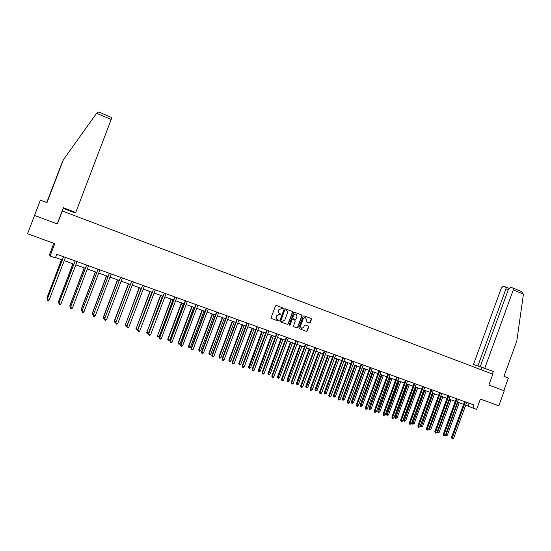 <?xml version="1.0" encoding="UTF-8"?>
<svg xmlns="http://www.w3.org/2000/svg" width="551" height="551" viewBox="0 0 551 551"><rect width="100%" height="100%" fill="white"/><g stroke="black" fill="none" stroke-linecap="round" stroke-linejoin="round"><path stroke-width="0.83" d="M281.754 308.532L282.649 308.863L283.207 308.56L282.938 307.94L276.299 305.468L275.5 305.908L271.126 317.645L271.505 318.526L278.138 320.957L278.703 320.648L278.441 320.035L277.587 319.718C276.437 319.153 276.03 318.216 276.382 316.908L276.747 315.93L279.323 314.525L280.955 314.6L279.839 313.671C278.689 313.099 278.283 312.162 278.634 310.854L278.999 309.882L281.547 308.47L278.999 309.882M282.436 308.794L283 308.484L282.739 307.871L276.306 305.468M271.409 318.478L277.931 320.868L278.503 320.565L278.317 319.986M277.442 319.663L277.387 319.635C276.237 319.07 275.831 318.134 276.182 316.825L276.547 315.854L279.123 314.449L280.748 314.525L280.535 313.925M309.448 322.996L310.289 322.576L311.494 319.339L311.129 318.471L303.938 315.785L303.153 316.226L298.849 327.824L299.214 328.692L306.404 331.33L307.203 330.896L308.656 326.977L308.291 326.109L305.192 324.966L304.4 325.407L303.677 327.349L301.542 328.513L300.433 326.158L303.27 318.519L305.371 317.355L306.508 319.725L306.039 320.999L306.404 321.867L309.448 322.996L311.267 319.256L310.902 318.388L303.945 315.785M46.959 202.61L63.386 159.769L47 202.63L40.402 200.123L27.55 233.734L54.776 243.68L50.079 256.001L55.389 257.909L56.767 254.293L474.053 405.019L472.944 408.057L476.629 409.386L480.382 399.082L498.827 405.818L504.275 390.811L488.861 385.059L492.814 374.184L62.201 210.95M27.55 233.734L34.541 215.448L57.359 223.961L62.339 210.923M292.615 312.293L292.244 311.418L284.929 308.691L284.137 309.125L279.784 320.82L280.156 321.701L287.47 324.381L288.283 323.947L292.615 312.293L292.03 311.343L284.936 308.691M294.475 312.252L301.728 314.958L302.093 315.826L297.781 327.432L296.982 327.873L293.855 326.722L293.483 325.855L295.24 321.137L294.868 320.269L292.767 319.49L291.968 319.931L290.143 324.849L289.578 325.152L289.282 324.532L293.683 312.692L294.475 312.252L301.728 314.958M53.833 243.328L49.466 254.776L50.079 256.001M465.705 405.102L472.944 408.057M55.527 257.544L62.229 259.955M64.185 260.657L73.82 264.129M75.79 264.831L85.309 268.261M87.285 268.971L96.687 272.352M98.67 273.069L107.968 276.409M109.959 277.125L119.147 280.431M121.144 281.148L130.222 284.412M132.226 285.136L141.194 288.366M143.212 289.089L152.076 292.278M154.094 293.001L162.855 296.156M164.88 296.886L173.544 299.999M175.576 300.729L184.137 303.815M186.169 304.545L194.634 307.589M196.679 308.326L205.041 311.336M207.086 312.066L215.358 315.041M217.411 315.785L225.586 318.726M227.646 319.463L235.725 322.369M237.791 323.113L245.78 325.985M247.847 326.729L255.747 329.574M257.82 330.318L265.623 333.128M267.703 333.872L275.424 336.654M277.504 337.398L285.136 340.146M287.223 340.897L294.771 343.61M296.865 344.361L304.324 347.047M306.418 347.805L313.795 350.457M315.895 351.214L323.189 353.838M325.297 354.596L332.508 357.186M334.615 357.943L341.751 360.512M343.858 361.27L350.911 363.812M353.026 364.569L360.003 367.076M362.117 367.841L369.018 370.32M371.14 371.085L377.958 373.537M380.08 374.301L386.83 376.732M388.958 377.497L395.632 379.894M397.76 380.658L404.358 383.035M406.486 383.806L413.016 386.155M415.151 386.919L421.611 389.24M423.747 390.012L430.131 392.305M432.266 393.077L438.589 395.349M440.724 396.121L446.978 398.366M449.12 399.138L455.298 401.362M457.44 402.134L463.556 404.331M469.046 403.215L468.047 405.949M279.839 313.671L279.639 313.595C278.482 313.023 278.083 312.086 278.434 310.778L278.799 309.807M280.06 321.653L287.264 324.291L288.07 323.857L292.402 312.217M285.328 309.869L284.729 310.165L280.914 320.427L281.175 321.04L282.229 321.419L284.819 320.014L287.422 313.009C287.774 311.708 287.374 310.771 286.224 310.206L285.081 309.779L284.729 310.165M281.148 321.026L280.707 320.338L284.523 310.089M293.759 326.681L296.762 327.783L297.568 327.342L301.872 315.751L301.507 314.876M294.868 320.269L292.553 319.408L291.755 319.849L290.143 324.849M289.427 325.076L289.929 324.759M297.058 316.246L295.901 313.856L293.786 315.027L292.788 317.727L293.16 318.602L295.26 319.38L296.052 318.939L297.058 316.246M295.942 313.87L293.786 315.027M293.16 318.602L292.574 317.651L293.573 314.952M306.363 321.846L309.228 322.914M305.399 317.362L303.27 318.519M301.252 328.403L300.219 326.068L303.05 318.437M299.117 328.644L306.184 331.241L306.983 330.807L308.436 326.888L308.14 326.054M61.505 259.693L46.966 297.871L47.634 298.263M61.595 259.728L47 298.05L47.193 299.103L46.966 297.871M63.468 256.966L47.248 299.289L63.517 256.732M49.163 300.116L48.233 300.805L47.482 300.543L47.283 299.475L49.163 300.116L65.459 257.434M47.482 300.543L47.248 299.289M111.784 117.583L111.185 119.457L96.583 113.272L98.402 112.046L99.517 112.37M96.583 113.272L63.386 159.769M63.186 208.374L74.413 212.645L74.977 212.466M40.402 200.123L34.541 215.448M46.739 202.527L62.58 161.216L46.78 202.548M63.007 160.616L62.58 161.216M74.929 212.583L68.296 210.062L75.742 212.486L111.185 119.457M57.256 223.926L63.406 207.789L75.742 212.486M484.797 368.199L513.298 289.902L512.885 287.939L510.178 287.546L508.47 289.179L480.238 366.69L493.345 371.457L473.474 364.445L501.3 288.104L502.967 286.492L505.591 286.878L508.952 288.283M521.404 291.555L523.416 294.186L516.804 341.028L503.958 376.381L508.373 378.062L503.807 390.638M508.256 289.764L505.983 288.807L477.896 365.912L473.474 364.445M505.983 288.807L505.784 286.94M482.573 367.579L480.238 366.69M482.538 367.682L477.896 365.912M481.092 369.742L481.856 367.634M492.408 374.033L493.345 371.457M72.897 263.798L58.44 301.803L59.315 302.265M73.014 263.833L58.502 301.989L58.688 303.036L58.44 301.803M84.193 267.855L69.819 305.702L70.886 306.225M84.331 267.91L69.901 305.888L70.073 306.928L69.819 305.702M70.556 307.093L70.073 306.928M75.081 261.153L58.923 303.284L75.129 260.926M60.851 304.111L59.921 304.793L59.177 304.538L58.985 303.477L60.851 304.111L77.05 261.622M59.177 304.538L58.923 303.284M86.59 265.313L70.494 307.244L86.638 265.079M72.429 308.071L71.499 308.753L70.762 308.498L70.583 307.444L72.429 308.071L88.539 265.768M70.762 308.498L70.494 307.244M95.385 271.884L81.087 309.566L82.347 310.151M95.543 271.939L81.197 309.758L81.362 310.792L81.087 309.566M82.016 311.019L81.362 310.792M106.481 275.872L92.258 313.388L93.704 314.042M106.66 275.941L92.389 313.595L92.547 314.621L92.258 313.388M93.45 314.724L92.547 314.621M117.473 279.832L103.333 317.183L104.966 317.899M117.68 279.901L103.485 317.397L103.629 318.409L103.333 317.183M104.807 318.32L103.629 318.409M97.988 269.425L81.961 311.17L98.037 269.198M83.904 311.997L82.974 312.672L82.244 312.417L82.071 311.37L83.904 311.997L99.924 269.88M82.244 312.417L81.961 311.17M109.284 273.51L93.326 315.055L109.332 273.282M95.275 315.888L94.345 316.556L93.615 316.308L93.463 315.268L95.275 315.888L111.199 273.957M93.615 316.308L93.326 315.055M120.476 277.546L104.58 318.905L120.524 277.325M106.543 319.738L105.606 320.4L104.89 320.159L104.745 319.125L106.543 319.738L122.377 277.993M104.89 320.159L104.58 318.905M128.369 283.751L114.305 320.944L116.116 321.722M128.597 283.834L114.484 321.164L114.615 322.17L114.305 320.944M116.054 321.887L115.317 322.411L114.615 322.17M131.572 281.554L115.738 322.721L131.62 281.327M117.707 323.554L116.771 324.215L116.061 323.974L115.924 322.948L117.707 323.554L133.452 281.995M116.061 323.974L115.738 322.721M139.169 287.636L125.38 324.897L127.116 325.489L141.139 288.345M139.417 287.725L125.38 324.897L125.504 325.896L125.18 324.67M127.116 325.489L126.2 326.13L125.504 325.896M142.564 285.521L126.799 326.502L142.613 285.301M128.769 327.342L127.832 327.997L127.129 327.755L127.005 326.736L128.769 327.342L144.431 285.955M127.129 327.755L126.799 326.502M149.872 291.486L136.18 328.596L137.902 329.181L151.856 292.195M150.141 291.582L136.18 328.596L136.297 329.588L135.959 328.362M137.902 329.181L136.985 329.822L136.297 329.588M153.46 289.461L137.757 330.249L153.502 289.234M139.734 331.089L138.797 331.743L138.101 331.502L137.984 330.49L139.734 331.089L155.306 289.888M138.101 331.502L137.757 330.249M160.486 295.302L146.89 332.26L148.598 332.845L162.469 296.018M160.775 295.405L146.89 332.26L146.993 333.245L146.649 332.026M148.598 332.845L147.682 333.479L146.993 333.245M164.253 293.359L148.612 333.968L164.301 293.132M150.602 334.808L149.665 335.456L148.97 335.215L148.866 334.216L150.602 334.808L166.085 293.779M148.97 335.215L148.612 333.968M171.003 299.09L157.503 335.896L159.198 336.475L172.993 299.806M171.313 299.2L157.503 335.896L157.6 336.875L157.242 335.649M159.198 336.475L158.275 337.109L157.6 336.875M174.956 297.223L174.653 297.051L159.377 337.646L159.652 337.901L175.004 297.003M161.367 338.493L160.437 339.134L159.749 338.899L159.652 337.901L161.367 338.493L176.775 297.643M159.749 338.899L159.377 337.646M181.431 302.836L167.738 339.251L168.027 339.499L169.701 340.077L183.428 303.56M181.761 302.96L168.027 339.499L168.117 340.477L167.738 339.251M169.701 340.077L168.785 340.704L168.117 340.477M185.563 301.053L185.239 300.88L170.045 341.296L170.342 341.558L185.611 300.832M172.043 342.143L171.113 342.777L170.431 342.543L170.342 341.558L172.043 342.143L187.368 301.466M170.431 342.543L170.045 341.296M191.769 306.556L178.152 342.818L178.455 343.073L180.122 343.645L193.773 307.279M192.12 306.687L178.455 343.073L178.538 344.038L178.152 342.818M180.122 343.645L179.199 344.265L178.538 344.038M196.08 304.848L195.729 304.669L180.625 344.919L180.935 345.181L196.122 304.627M182.629 345.759L181.692 346.393L181.017 346.166L180.935 345.181L182.629 345.759L197.864 305.261M181.017 346.166L180.625 344.919M202.017 310.241L188.47 346.352L188.8 346.613L190.446 347.178L204.028 310.964M202.389 310.378L188.8 346.613L188.869 347.578L188.47 346.352M190.446 347.178L189.53 347.798L188.869 347.578M206.501 308.615L206.129 308.422L191.107 348.501L191.438 348.776L206.542 308.395M193.112 349.348L192.182 349.975L191.514 349.747L191.438 348.776L193.112 349.348L208.271 309.015M191.514 349.747L191.107 348.501M212.176 313.898L198.704 349.857L199.049 350.126L200.681 350.691L214.194 314.621M212.569 314.042L199.049 350.126L199.111 351.077L198.704 349.857M200.681 350.691L199.765 351.304L199.111 351.077M216.832 312.341L216.447 312.148L201.494 352.055L201.852 352.337L216.874 312.128M203.512 352.902L202.575 353.528L201.914 353.301L201.852 352.337L203.512 352.902L218.589 312.741M201.914 353.301L201.494 352.055M222.253 317.521L208.85 353.336L209.215 353.611L210.833 354.162L224.271 318.251M222.666 317.672L209.215 353.611L209.27 354.555L208.85 353.336M210.833 354.162L209.917 354.775L209.27 354.555M227.074 316.04L226.668 315.84L211.798 355.581L212.176 355.863L227.115 315.826M213.816 356.428L212.886 357.048L212.225 356.821L212.176 355.863L213.816 356.428L228.81 316.439M212.225 356.821L211.798 355.581M232.24 321.116L218.912 356.779L219.291 357.062L220.896 357.613L234.265 321.846M232.674 321.274L219.291 357.062L219.339 357.998L218.912 356.779M220.896 357.613L219.98 358.219L219.339 357.998M237.226 319.711L236.799 319.497L222.012 359.073L222.404 359.362L237.267 319.49M224.037 359.92L223.1 360.54L222.452 360.32L222.404 359.362L224.037 359.92L238.948 320.097M222.452 360.32L222.012 359.073M242.144 324.684L228.885 360.196L229.285 360.485L230.876 361.029L244.176 325.414M242.592 324.842L229.285 360.485L229.326 361.415L228.885 360.196M230.876 361.029L229.96 361.635L229.326 361.415M247.289 323.341L246.848 323.127L232.136 362.537L232.55 362.833L247.337 323.127M234.168 363.385L233.231 363.997L232.584 363.777L232.55 362.833L234.168 363.385L249.004 323.733M232.584 363.777L232.136 362.537M251.965 328.217L238.776 363.584L239.189 363.88L240.773 364.418L254.004 328.947M252.434 328.382L239.189 363.88L239.224 364.803L238.776 363.584M240.773 364.418L239.857 365.017L239.224 364.803M257.269 326.95L256.807 326.722L242.171 365.967L242.605 366.277L257.31 326.736M244.21 366.821L243.273 367.427L242.633 367.214L242.605 366.277L244.21 366.821L258.963 327.328M242.633 367.214L242.171 365.967M261.704 331.716L248.584 366.945L249.018 367.242L250.581 367.779L263.743 332.453M262.186 331.888L249.038 368.164L248.584 366.945M250.581 367.779L249.665 368.378L249.038 368.164M267.159 330.517L266.684 330.29L252.124 369.377L252.578 369.687L267.207 330.304M254.169 370.231L253.233 370.83L252.599 370.616L252.578 369.687L254.169 370.231L268.847 330.896M252.599 370.616L252.124 369.377M271.368 335.194L258.309 370.279L258.756 370.582L260.313 371.112L273.406 335.924M271.863 335.373L258.777 371.491L258.309 370.279M260.313 371.112L259.397 371.705L258.777 371.491M276.974 334.064L276.471 333.823L261.994 372.752L262.462 373.068L277.015 333.851M264.039 373.606L263.102 374.205L262.476 373.991L262.462 373.068L264.039 373.606L278.641 334.436M262.476 373.991L261.994 372.752M280.941 338.638L267.951 373.578L268.42 373.888L269.962 374.418L282.987 339.375M281.458 338.824L268.427 374.797L267.951 373.578M269.962 374.418L269.046 375.004L268.427 374.797M286.699 337.577L286.183 337.336L271.774 376.099L272.263 376.416L286.747 337.364M273.826 376.953L272.897 377.552L272.27 377.339L272.263 376.416L273.826 376.953L288.352 337.942M272.27 377.339L271.774 376.099M290.439 342.054L277.511 376.856L278 377.173L279.529 377.697L292.491 342.791M290.976 342.247L278 378.069L277.511 376.856M279.529 377.697L278.613 378.282L278 378.069M296.348 341.055L295.811 340.807L281.478 379.419L281.981 379.742L296.39 340.849M283.531 380.273L282.601 380.865L281.981 380.651L281.981 379.742L283.531 380.273L297.988 341.427M281.981 380.651L281.478 379.419M299.861 345.443L287.002 380.107L287.505 380.424L289.02 380.948L301.914 346.18M300.412 345.642L287.498 381.32L287.002 380.107M289.02 380.948L288.104 381.526L287.498 381.32M305.908 344.513L305.357 344.258L291.1 382.704L291.624 383.035L305.957 344.299M293.16 383.565L292.23 384.15L291.61 383.944L291.624 383.035L293.16 383.565L307.541 344.878M291.61 383.944L291.1 382.704M309.201 348.804L296.404 383.331L296.927 383.654L298.428 384.171L311.26 349.548M309.772 349.01L296.913 384.543L296.404 383.331M298.428 384.171L297.519 384.75L296.913 384.543M315.392 347.936L314.828 347.674L300.639 385.969L301.177 386.306L315.441 347.729M302.706 386.83L301.769 387.415L301.163 387.208L301.177 386.306L302.706 386.83L317.011 348.294M301.163 387.208L300.639 385.969M318.471 352.137L305.736 386.526L306.273 386.857L307.768 387.367L320.53 352.881M319.05 352.351L306.253 387.739L305.736 386.526M307.768 387.367L306.253 387.739M324.801 351.331L324.215 351.07L310.103 389.206L310.654 389.55L324.842 351.125M312.169 390.067L310.633 390.439L310.654 389.55L312.169 390.067L326.399 351.69M310.633 390.439L310.103 389.206M327.659 355.443L314.993 389.695L315.544 390.032L317.025 390.535L329.725 356.187M328.258 355.657L315.516 390.907L314.993 389.695M317.025 390.535L315.516 390.907M334.126 354.699L333.527 354.431L319.484 392.415L320.055 392.76L334.168 354.493M321.557 393.276L320.627 393.855L320.028 393.648L320.055 392.76L321.557 393.276L335.717 355.051M320.028 393.648L319.484 392.415M336.778 358.722L324.174 392.842L324.739 393.18L326.206 393.683L338.851 359.472M337.391 358.942L324.704 394.048L324.174 392.842M326.206 393.683L324.704 394.048M343.376 358.04L342.763 357.764L328.789 395.597L329.381 395.949L343.425 357.833M330.862 396.458L329.932 397.037L329.34 396.83L329.381 395.949L330.862 396.458L344.954 358.391M329.34 396.83L328.789 395.597M345.821 361.979L333.279 395.962L333.858 396.307L335.318 396.803L347.895 362.723M346.448 362.207L333.823 397.168L333.279 395.962M335.318 396.803L333.823 397.168M352.55 361.353L351.924 361.077L338.018 398.759L338.624 399.11L352.599 361.153M340.098 399.62L338.576 399.985L338.624 399.11L340.098 399.62L354.114 361.697M338.576 399.985L338.018 398.759M354.789 365.203L342.309 399.055L342.908 399.406L344.354 399.895L356.869 365.954M355.436 365.437L342.86 400.26L342.309 399.055M344.354 399.895L342.86 400.26M361.649 364.638L361.008 364.356L347.171 401.886L347.791 402.251L361.697 364.438M349.251 402.747L348.322 403.318L347.743 403.118L347.791 402.251L349.251 402.747L363.205 364.982M347.743 403.118L347.171 401.886M363.688 368.405L351.269 402.127L351.882 402.478L353.315 402.967L365.768 369.156M364.349 368.64L351.827 403.332L351.269 402.127M353.315 402.967L351.827 403.332M370.678 367.903L370.017 367.607L356.249 404.992L356.89 405.357L370.72 367.696M358.336 405.853L357.406 406.418L356.828 406.218L356.89 405.357L358.336 405.853L372.214 368.24M356.828 406.218L356.249 404.992M372.517 371.581L360.154 405.171L360.788 405.529L362.207 406.011L374.597 372.331M373.192 371.822L360.726 406.376L360.154 405.171M362.207 406.011L360.726 406.376M379.632 371.133L378.957 370.837L365.258 408.077L365.905 408.443L379.673 370.933M367.345 408.938L365.843 409.303L365.905 408.443L367.345 408.938L381.154 371.464M365.843 409.303L365.258 408.077M381.278 374.735L368.97 408.188L369.618 408.553L371.023 409.035L383.358 375.479M381.96 374.976L369.549 409.393L368.97 408.188M371.023 409.035L369.549 409.393M388.51 374.343L387.821 374.039L374.191 411.129L374.852 411.501L388.551 374.136M376.278 411.99L374.783 412.355L374.852 411.501L376.278 411.99L390.025 374.673M374.783 412.355L374.191 411.129M389.963 377.855L377.717 411.184L378.379 411.556L379.777 412.031L392.05 378.606M390.666 378.11L378.303 412.389L377.717 411.184M379.777 412.031L378.303 412.389M397.319 377.518L396.617 377.215L383.048 414.159L383.73 414.538L397.361 377.318M385.142 415.02L383.654 415.385L383.73 414.538L385.142 415.02L398.821 377.848M383.654 415.385L383.048 414.159M398.587 380.961L386.396 414.159L387.071 414.531L388.455 415.006L400.673 381.712M399.296 381.216L386.988 415.358L386.396 414.159M388.455 415.006L386.988 415.358M406.059 380.679L405.336 380.362L391.844 417.169L392.532 417.548L406.101 380.479M393.937 418.03L392.45 418.388L392.532 417.548L393.937 418.03L407.547 381.003M392.45 418.388L391.844 417.169M407.134 384.033L395.012 417.107L395.694 417.486L397.071 417.954L409.228 384.791M407.864 384.295L395.611 418.305L395.012 417.107M397.071 417.954L395.611 418.305M414.724 383.806L413.994 383.489L400.563 420.151L401.266 420.537L414.765 383.606M402.657 421.012L401.734 421.563L401.176 421.37L401.266 420.537L402.657 421.012L416.205 384.13M401.176 421.37L400.563 420.151M415.619 387.091L403.552 420.034L404.248 420.413L405.612 420.881L417.713 387.842M416.356 387.353L404.158 421.233L403.552 420.034M405.612 420.881L404.158 421.233M423.326 386.912L422.583 386.588L409.214 423.113L409.93 423.499L423.368 386.712M411.315 423.974L409.834 424.332L409.93 423.499L411.315 423.974L424.793 387.229M409.834 424.332L409.214 423.113M424.043 390.115L412.031 422.941L412.74 423.326L414.09 423.788L426.137 390.873M424.793 390.39L412.644 424.139L412.031 422.941M414.09 423.788L412.644 424.139M431.853 389.991L431.096 389.667L417.796 426.047L418.526 426.44L431.894 389.798M419.896 426.908L418.423 427.266L418.526 426.44L419.896 426.908L433.313 390.308M418.423 427.266L417.796 426.047M432.39 393.125L420.441 425.82L421.164 426.205L422.507 426.667L434.491 393.875M433.155 393.4L421.06 427.018L420.441 425.82M422.507 426.667L421.06 427.018M440.318 393.049L439.546 392.718L426.309 428.96L427.053 429.353L440.359 392.849M428.416 429.821L426.949 430.173L427.053 429.353L428.416 429.821L441.764 393.359M426.949 430.173L426.309 428.96M441.461 396.383L429.518 429.071L430.854 429.525L442.784 396.858M428.823 428.706L429.518 429.071L429.415 429.876L428.809 428.754M430.854 429.525L429.415 429.876M448.714 396.079L447.935 395.749L434.753 431.846L435.517 432.253L448.755 395.887M436.867 432.714L435.4 433.065L435.517 432.253L436.867 432.714L450.146 396.389M435.4 433.065L434.753 431.846M449.699 399.344L437.811 431.915L439.133 432.363L451.014 399.819M437.26 431.619L437.811 431.915L437.701 432.707L437.177 431.86M439.133 432.363L437.701 432.707M457.048 399.089L456.256 398.752L443.135 434.711L443.906 435.118L457.089 398.896M445.249 435.579L443.789 435.931L443.906 435.118L445.249 435.579L458.466 399.392M443.789 435.931L443.135 434.711M457.874 402.285L446.041 434.732L447.357 435.18L459.176 402.753M445.635 434.519L445.924 435.524L445.483 434.939M447.357 435.18L445.924 435.524M465.313 402.078L464.507 401.734L451.455 437.556L452.24 437.969L465.354 401.879M453.569 438.424L452.647 438.954L452.116 438.768L452.24 437.969L453.569 438.424L466.725 402.375M452.116 438.768L451.455 437.556M523.416 294.186L513.298 289.902M111.812 117.57L99.097 112.17M521.914 291.755L513.084 288.008"/></g></svg>
